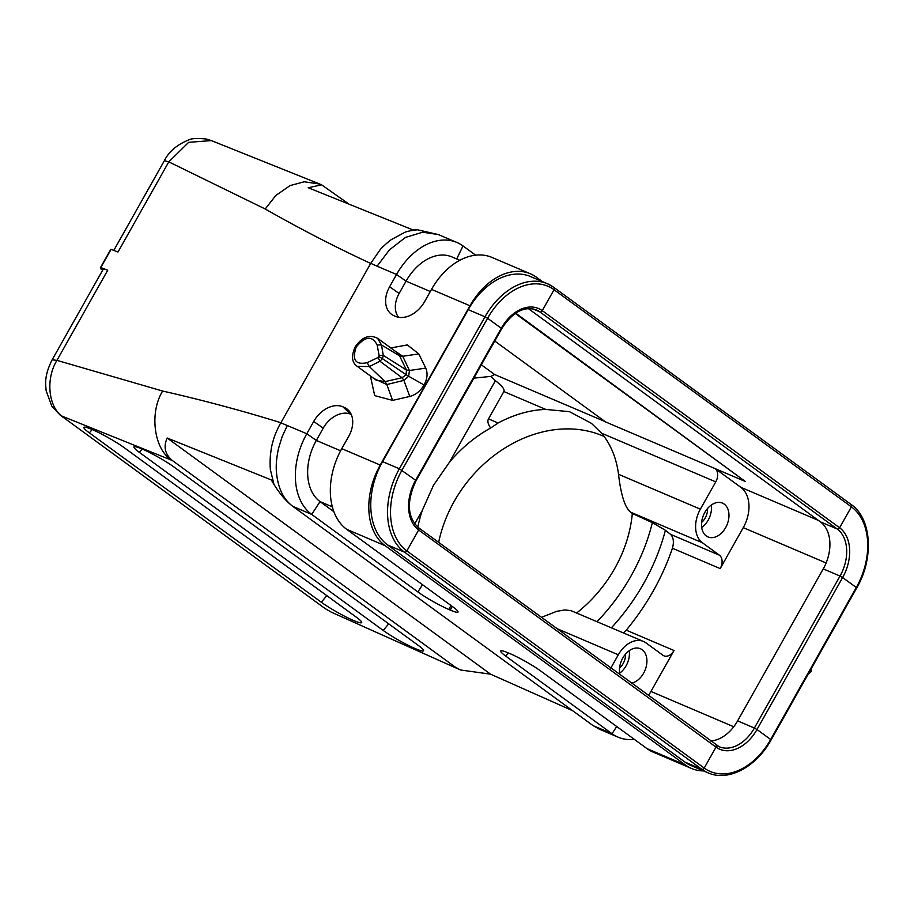 <?xml version="1.0" encoding="UTF-8"?>
<svg xmlns="http://www.w3.org/2000/svg" width="914" height="914" viewBox="0 0 914 914"><rect width="100%" height="100%" fill="white"/><g stroke="black" fill="none" stroke-linecap="round" stroke-linejoin="round"><path stroke-width="1.37" d="M438.651 542.402A122.922 98.723 128.3 0 1 454.109 501.558A122.922 98.723 128.3 0 1 604.211 436.515M417.835 527.172A122.922 98.723 -51.7 0 1 422.268 510.48L433.487 485.265L449.459 462.221A122.922 98.723 -51.7 0 1 490.624 428.015L498.13 422.976L488.487 418.863C487.253 421.08 487.973 424.13 490.624 428.015M576.665 612.986A122.922 98.723 -51.7 0 0 632.317 513.462L630.763 512.24C623.12 506.539 619.875 486.122 618.527 474.286C616.402 458.051 610.781 444.364 601.652 433.236L591.415 423.331L569.456 411.677L545.772 409.415C530.063 409.952 514.182 414.476 498.13 422.976M541.362 617.396L556.637 611.352L564.829 609.946L570.896 610.598L643.49 641.468A26.289 18.166 113.1 0 0 618.321 654.79L556.455 628.421M715.239 468.665A10.511 7.266 -66.9 0 1 715.753 481.872L700.364 509.167L618.527 474.286M610.803 668.111L618.321 654.79M632.317 513.462L652.356 522.659L665.415 530.28L670.59 534.37C673.515 537.409 674.121 542.025 672.43 548.251L720.186 568.599L743.265 527.652A31.544 21.799 113.1 0 0 740.808 487.311L715.308 468.699M102.665 270.178L100.723 268.762A24.187 2.765 29.4 0 1 100.391 267.779A24.187 2.765 29.4 0 1 100.814 267.551L111.074 249.351L117.997 252.024L168.793 161.869L188.65 142.344L211.385 140.596L320.437 184.331M100.391 267.779L110.651 249.579A24.187 2.765 29.4 0 1 111.074 249.351M100.814 267.551L107.738 270.224A21.033 2.399 -150.6 0 0 103.145 269.333L52.349 359.476M370.341 375.871L374.706 395.636L392.609 400.389L409.758 396.47C415.813 394.802 420.577 390.964 424.05 384.965C427.375 378.91 427.935 373.278 425.741 368.102L418.795 353.912L407.336 344.921L390.712 347.96M542.402 281.603L536.427 277.239A63.089 43.586 113.1 0 0 530.394 273.8A63.089 43.586 113.1 0 0 469.979 305.779L380.235 465.055L341.767 448.66L348.691 436.378A25.238 18.017 -53.9 0 0 348.028 409.86A25.238 18.017 -53.9 0 0 344.212 407.381L342.819 406.776A25.238 18.017 -53.9 0 0 313.719 421.468L306.796 433.75L280.861 422.839L370.73 263.346L380.007 249.945C381.195 248.014 390.187 240.096 391.592 239.491L404.331 232.59C406.399 231.459 410.809 230.522 417.561 229.802L438.434 234.601M475.634 255.166L462.998 245.935A63.089 43.586 113.1 0 0 456.966 242.496A63.089 43.586 113.1 0 0 396.539 274.486L389.615 286.768A25.238 18.017 -53.9 0 0 392.883 315.17A25.238 18.017 -53.9 0 0 394.094 315.764L395.499 316.37A25.238 18.017 -53.9 0 0 424.587 301.677L431.511 289.384A63.089 43.586 -66.9 0 1 491.926 257.405L530.394 273.8M707.55 508.515A13.139 9.083 -66.9 0 1 705.185 518.01A13.139 9.083 -66.9 0 1 701.609 522.454M701.701 527.549A18.406 12.716 113.1 0 0 711.286 505.054M724.208 504.105A18.406 12.716 -66.9 0 1 726.322 526.338A18.406 12.716 -66.9 0 1 708.019 536.952A18.406 12.716 -66.9 0 1 703.54 515.039A18.406 12.716 -66.9 0 1 722.448 503.1A18.406 12.716 -66.9 0 1 724.208 504.105M341.767 448.66A63.089 43.586 113.1 0 0 346.68 529.32L452.83 606.839A25.238 2.891 29.4 0 1 458.051 612.049A25.238 2.891 29.4 0 1 450.316 610.106L448.923 609.512A25.238 2.891 29.4 0 1 417.869 591.929L311.708 514.422A63.089 43.586 -66.9 0 1 306.796 433.75L316.313 440.434L323.236 428.14A23.901 17.069 126.1 0 1 350.782 414.236L351.204 414.408M333.907 511.726L320.037 501.603A47.848 33.053 -66.9 0 1 316.313 440.434L340.602 450.785M425.741 368.102L409.449 370.513L402.743 356.266L399.589 355.866L406.433 369.976L383.252 355.386L379.139 355.592L378.053 357.523L367.211 362.641M424.05 384.965L408.672 376.271L409.449 370.513L406.433 369.976L406.124 374.694L382.452 358.642L383.252 355.386L381.504 344.944L377.139 344.966L379.139 355.592M396.527 352.141L399.589 355.866L381.504 344.944L377.676 338.454M409.758 396.47L403.897 380.373L386.816 384.531L385.091 381.606L402.057 377.745L406.124 374.694L408.672 376.271L403.897 380.373L402.057 377.745L379.95 361.247L378.053 357.523M378.91 356.689L382.452 358.642L379.95 361.247L369.325 366.56L367.165 362.652C355.512 365.177 351.856 359.967 356.209 347.012C365.303 336.089 372.284 335.404 377.139 344.966M385.091 381.606L369.325 366.56L357.237 366.354L376.145 380.167L385.091 381.606M392.609 400.389L386.816 384.531L373.963 378.545M459.811 260.284L451.87 256.903A47.848 33.053 113.1 0 0 406.056 281.158L399.132 293.451A23.901 17.069 -53.9 0 0 398.573 317.272M810.033 670.83L810.649 671.333L811.266 667.928M810.067 671.527L807.965 673.801M383.183 630.42A26.289 3.005 -150.6 0 0 408.227 645.307A26.289 3.005 -150.6 0 0 423.605 650.688A26.289 3.005 -150.6 0 0 418.155 645.318L174.323 467.271A26.289 3.005 -150.6 0 0 149.953 452.716A26.289 3.005 -150.6 0 0 133.992 446.843A26.289 3.005 -150.6 0 0 139.362 452.361L383.183 630.42L388.736 623.839M124.327 447.769A26.289 3.005 -150.6 0 0 99.957 433.213A26.289 3.005 -150.6 0 0 83.997 427.329A26.289 3.005 -150.6 0 0 89.355 432.859L321.294 602.223A26.289 3.005 -150.6 0 0 346.337 617.11A26.289 3.005 -150.6 0 0 361.716 622.491A26.289 3.005 -150.6 0 0 356.254 617.133L124.327 447.769M280.918 422.736C242.199 410.717 202.771 400.149 162.646 391.043C148.971 412.991 154.078 450.442 172.426 460.565L455.023 666.934L460.507 669.985L490.578 674.178L572.655 710.715M162.646 391.043L56.942 360.367C44.74 380.338 49.436 407.998 62.152 416.19L172.403 460.553C165.011 454.372 163.263 446.855 167.182 438.023L490.578 674.178M52.167 359.808L56.942 360.367L107.738 270.224M52.167 359.796C43.678 376.499 45.826 384.828 46.123 390.701L51.801 406.17L60.153 415.07L325.133 608.575M60.153 415.07L325.224 608.633L331.222 612.129L460.507 669.985M167.182 438.023L271.332 479.953L274.017 484.534C280.095 494.223 286.368 501.5 292.823 506.367L593.152 725.67L612.037 733.725A63.089 43.586 113.1 0 0 618.058 737.152A63.089 43.586 113.1 0 0 634.362 739.392M349.354 204.382L321.637 184.834L308.201 187.736L412.351 229.665L417.561 229.791M370.673 263.438C334.627 246.677 299.472 228.534 265.22 209.009L275.754 195.539L290.069 185.588L304.236 181.783L319.786 184.068M265.3 209.043L168.793 161.869L164.383 160.647C168.839 151.713 176.768 144.88 188.193 140.139C191.06 138.425 197.104 138.06 206.347 139.054L211.385 140.596M370.73 263.335L377.094 266.191L389.455 249.853L405.462 237.423L422.691 232.202L438.012 234.51M280.861 422.839C278.896 425.627 274.566 435.612 273.96 438.046C271.846 445.244 271.561 446.135 270.555 454.224C270.121 456.749 269.87 466.826 270.487 470.059L274.006 484.557M287.339 425.467L282.14 436.663L278.507 448.443C276.519 457.823 275.822 465.626 276.439 471.875C277.765 487.688 283.226 499.181 292.823 506.367L311.708 514.422L320.037 501.603L332.342 506.847M599.435 729.212L593.152 725.67L599.23 729.041M616.71 726.516L612.037 733.725L505.876 656.206A25.238 2.891 29.4 0 1 500.689 650.951A25.238 2.891 29.4 0 1 508.39 652.939L509.795 653.533A25.238 2.891 29.4 0 1 540.848 671.105L646.998 748.623L685.466 765.018A63.089 43.586 113.1 0 0 691.498 768.457A63.089 43.586 113.1 0 0 703.563 770.913M691.498 768.457L653.03 752.062A63.089 43.586 -66.9 0 1 646.998 748.623M685.466 765.018L385.148 545.715A63.089 43.586 -66.9 0 1 380.235 465.055M823.251 568.896L737.609 720.883L754.393 728.047L840.035 576.048L823.251 568.896A36.8 25.432 113.1 0 0 820.384 521.848L837.178 529A2.102 1.497 -53.9 0 0 839.6 527.778L542.253 310.646L554.044 289.715A2.102 1.497 -53.9 0 0 553.895 287.43A2.102 1.497 -53.9 0 0 553.667 287.293A65.191 45.037 113.1 0 0 547.44 283.74L530.657 276.588A65.191 45.037 113.1 0 0 468.219 309.64L485.003 316.792L442.182 392.792L399.361 468.779L382.578 461.627L468.219 309.64M418.281 527.561A2.102 1.497 126.1 0 1 418.521 527.698A2.102 1.497 126.1 0 1 418.658 529.983L716.005 747.115L704.214 768.046L406.867 550.913A2.102 1.497 126.1 0 1 404.445 552.136L701.792 769.268L685.009 762.116A65.191 45.037 113.1 0 0 691.235 765.658L708.019 772.821C728.127 782.018 756.369 766.972 771.096 739.929L856.738 587.942L856.304 587.508L842.628 577.522L756.986 729.509L770.662 739.495L856.304 587.508A63.089 43.586 -66.9 0 0 851.391 506.847A2.102 1.497 -53.9 0 0 851.254 504.562A2.102 1.497 -53.9 0 0 851.014 504.425M685.009 762.116L387.65 544.984A65.191 45.037 -66.9 0 1 382.578 461.627M630.763 512.24L702.42 542.779L719.364 555.164A10.511 7.266 -66.9 0 1 720.186 568.599M702.42 542.779A26.289 18.166 -66.9 0 1 700.364 509.167M545.772 409.415L503.865 391.558L488.487 418.863M515.679 313.136L745.367 481.507L605.491 421.891L494.748 341.025M643.49 641.468A26.289 18.166 113.1 0 1 646.004 642.896L662.958 655.269A10.511 7.266 113.1 0 0 663.964 655.841A10.511 7.266 113.1 0 0 674.029 650.517L650.951 691.464A31.544 21.799 -66.9 0 1 648.357 695.531M623.359 632.876L626.273 630.157C646.918 605.091 662.296 577.785 672.43 548.251M503.865 391.558C504.905 389.433 502.083 385.811 495.399 380.681L449.459 462.221M490.989 376.374L495.399 380.692M605.125 421.617L494.634 374.523L490.978 376.362M473.84 378.145L490.944 376.385M631.38 683.135A18.406 12.716 113.1 0 0 646.129 666.98A18.406 12.716 113.1 0 0 640.394 648.723A18.406 12.716 113.1 0 0 624.879 654.892A18.406 12.716 113.1 0 0 619.978 674.806M629.232 650.677A18.406 12.716 -66.9 0 1 619.646 673.161M625.496 654.138A13.139 9.083 -66.9 0 1 623.131 663.621A13.139 9.083 -66.9 0 1 619.555 668.077M515.222 313.445L745.367 481.507M528.303 308.555L820.384 521.848M737.609 720.883A36.8 25.432 -66.9 0 1 710.566 740.957M715.753 481.872L601.652 433.236M422.268 510.48L414.693 523.928M597.025 621.657A182.229 146.343 -51.7 0 0 652.356 522.659M431.511 289.384L469.979 305.779M377.082 266.191L396.539 274.486L406.056 281.158L430.323 291.509M422.542 584.72L417.869 591.929M418.795 353.912L402.743 356.266L394.368 350.588M356.209 347.012L355.238 346.772C351.102 356.094 351.764 362.63 357.225 366.343M399.132 293.451L389.615 286.768M142.161 449.037L139.362 452.361M92.165 429.534L89.355 432.859M326.835 595.642L321.294 602.223M508.081 652.813L505.876 656.206M456.703 258.97L462.998 245.935M385.148 545.715L346.68 529.32M350.759 413.494L344.212 407.381M350.782 414.236L342.819 406.776M323.236 428.14L313.719 421.468M452.156 606.336L450.316 610.106M450.899 605.434L448.923 609.512M818.384 520.386L740.808 487.311M743.265 527.652L826.13 562.967M670.59 534.37L719.364 555.164M494.634 374.523L481.347 364.823M733.748 726.756L650.951 691.464M626.273 630.157L674.029 650.517M665.415 530.28A192.751 154.786 128.3 0 1 611.432 627.792M708.019 772.821A65.191 45.037 113.1 0 1 701.792 769.268A2.102 1.497 126.1 0 0 704.214 768.046A63.089 43.586 113.1 0 0 770.662 739.495L771.096 739.929M716.016 744.967A36.8 25.432 113.1 0 0 719.147 746.704A36.8 25.432 113.1 0 0 754.393 728.047L756.986 729.509A38.902 26.883 113.1 0 1 716.005 747.115A2.102 1.497 126.1 0 0 715.868 744.83A2.102 1.497 126.1 0 0 715.639 744.693M719.147 746.704L418.498 527.686C407.233 517.084 406.422 501.409 416.064 480.673L415.63 480.238A38.902 26.883 -66.9 0 0 418.658 529.983L406.867 550.913A63.089 43.586 -66.9 0 1 401.954 470.253L487.596 318.266L501.272 328.252L415.63 480.238L399.361 468.779A65.191 45.037 -66.9 0 0 404.445 552.136L387.65 544.984M856.738 587.942C874.104 558.363 871.762 518.524 851.231 504.551L553.884 287.419L547.44 283.74A65.191 45.037 113.1 0 0 485.003 316.792L487.596 318.266A63.089 43.586 113.1 0 1 554.044 289.715L851.391 506.847L839.6 527.778A38.902 26.883 -66.9 0 1 842.628 577.522L840.035 576.048A36.8 25.432 -66.9 0 0 837.178 529L539.82 311.868A2.102 1.497 -53.9 0 0 542.253 310.646A38.902 26.883 113.1 0 0 501.272 328.252L501.706 328.686L416.064 480.673M532.542 308.761L539.82 311.868A36.8 25.432 113.1 0 0 536.312 309.869C523.996 305.859 512.468 312.142 501.706 328.686M355.238 346.772C362.07 336.912 369.564 334.124 377.722 338.409L396.539 352.141M811.598 668.488L811.026 671.779L808.719 673.938M808.125 674.224L808.776 673.915M331.222 612.129L458.817 669.254M113.804 250.402L164.2 160.978M456.966 242.496L438.023 234.43M320.448 184.331L321.637 184.845M599.081 729.075L599.687 729.315M618.058 737.152L599.116 729.075"/></g></svg>
